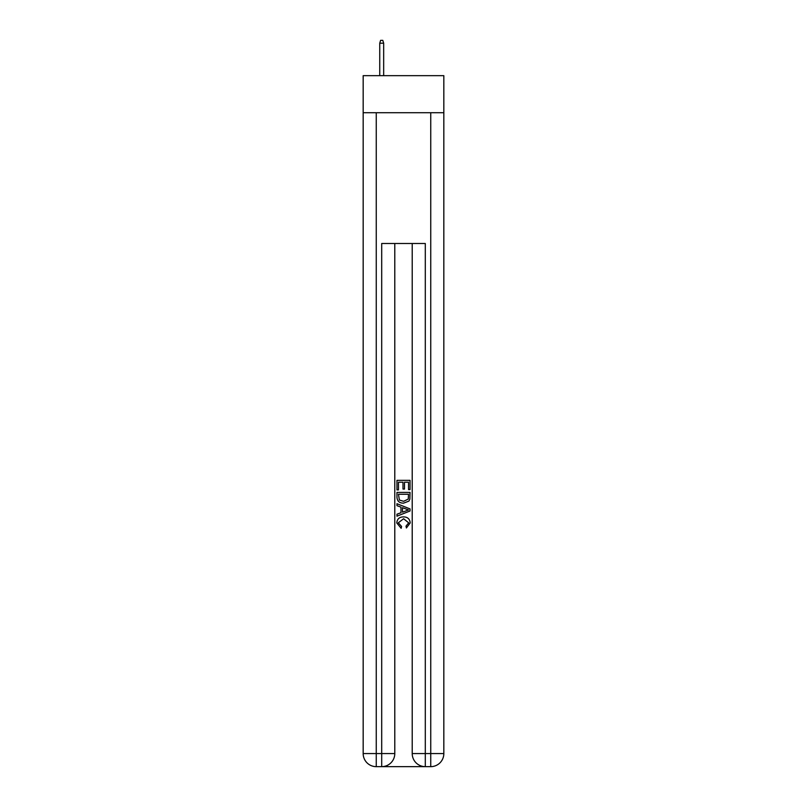 <?xml version="1.0" encoding="UTF-8"?>
<svg xmlns="http://www.w3.org/2000/svg" width="807" height="807" viewBox="0 0 807 807"><rect width="100%" height="100%" fill="white"/><g stroke="black" fill="none" stroke-linecap="round" stroke-linejoin="round"><path stroke-width="1.21" d="M443.83 112.718L443.83 75.666L363.17 75.666L363.17 112.718L443.83 112.718L443.83 753.567L430.746 753.567L430.746 112.718M382.679 766.65L424.321 766.65M425.299 766.65L425.299 753.567L412.216 753.567A13.083 13.083 0 0 0 425.299 766.65L430.746 766.65L430.746 753.567L425.299 753.567L425.299 243.502L381.701 243.502L381.701 753.567L363.17 753.567L363.17 112.718M394.784 243.502L394.784 753.567A13.083 13.083 0 0 1 381.701 766.65L376.254 766.65A13.083 13.083 0 0 1 363.17 753.567M412.216 753.567L412.216 243.502M430.746 766.65A13.083 13.083 0 0 0 443.83 753.567M396.963 489.899L396.963 480.347L410.037 480.347L410.037 489.567L408.534 489.567L408.534 482.193L404.509 482.193L404.509 489.062L402.996 489.062L402.996 482.193L398.466 482.193L398.466 489.899L396.963 489.899M396.963 497.102L396.963 492.421L410.037 492.421L409.855 499.2L408.917 501.107L403.571 503.144C399.384 503.165 397.185 501.147 396.963 497.102M398.466 494.267L399.394 500.047L403.601 501.308L408.261 499.079L408.534 494.267L398.466 494.267M396.963 505.666L396.963 503.709L410.037 508.904L410.037 510.982L396.963 516.177L396.963 514.22L400.988 512.727L400.988 507.149L396.963 505.666M406.113 509.046L402.491 507.704L402.491 512.173L408.534 509.943L406.113 509.046M398.305 522.785L401.573 526.457L401.15 528.303L396.792 522.956C397.145 518.941 399.415 516.924 403.601 516.894C407.616 516.984 409.815 518.992 410.208 522.926L406.405 527.97L406.012 526.124L408.695 522.835L403.601 518.74L398.305 522.785M383.668 75.666L383.668 43.185L379.744 43.185L379.744 75.666M379.744 43.185L380.611 40.35L382.79 40.35L383.668 43.185M376.254 112.718L376.254 766.65M394.784 753.567L381.701 753.567L381.701 766.65"/></g></svg>
